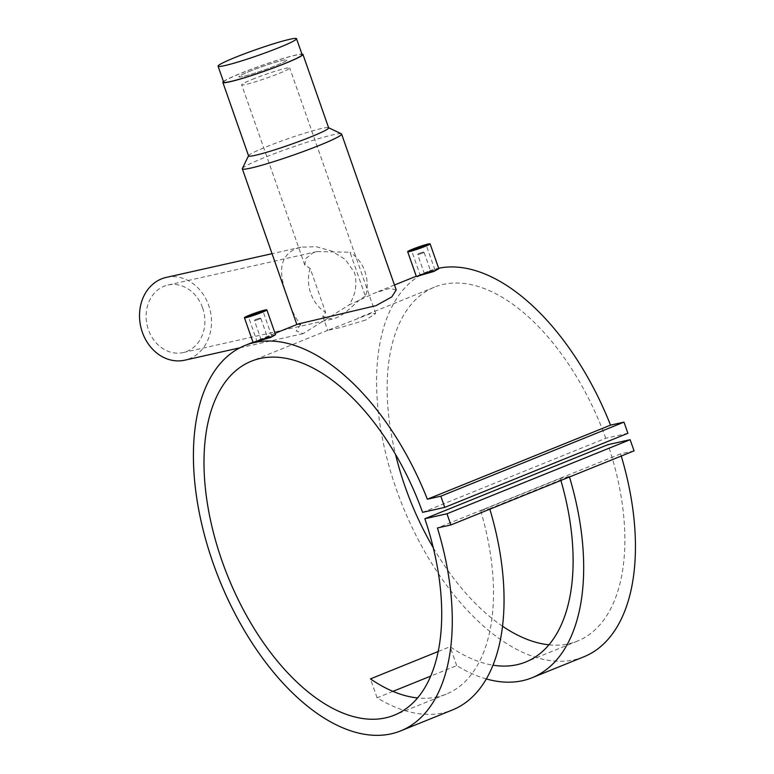 <?xml version="1.0" encoding="UTF-8"?>
<svg xmlns="http://www.w3.org/2000/svg" width="774" height="774" viewBox="0 0 774 774"><rect width="100%" height="100%" fill="white"/><g stroke="black" fill="none" stroke-linecap="round" stroke-linejoin="round"><path stroke-width="0.58" stroke-dasharray="3.87 2.9" d="M249.441 71.421A25.445 1.896 160.7 0 1 273.88 62.791A25.445 1.896 160.7 0 1 286.912 59.995A25.445 1.896 160.7 0 1 276.337 65.384A25.445 1.896 160.7 0 1 251.898 74.014A25.445 1.896 160.7 0 1 238.876 76.82A25.445 1.896 160.7 0 1 249.441 71.421A25.445 1.896 160.7 0 1 273.88 62.791A25.445 1.896 160.7 0 1 286.912 59.995A25.445 1.896 160.7 0 1 276.337 65.384A25.445 1.896 160.7 0 1 251.898 74.014A25.445 1.896 160.7 0 1 238.876 76.82A25.445 1.896 160.7 0 1 249.441 71.421M252.237 79.412A25.445 1.896 160.7 0 1 276.676 70.782A25.445 1.896 160.7 0 1 289.708 67.977A25.445 1.896 160.7 0 1 279.133 73.375A25.445 1.896 160.7 0 1 254.694 82.005A25.445 1.896 160.7 0 1 241.672 84.801A25.445 1.896 160.7 0 1 252.237 79.412M223.657 82.141A41.564 3.096 160.7 0 1 240.917 73.337A41.564 3.096 160.7 0 1 280.846 59.24A41.564 3.096 160.7 0 1 302.121 54.664M425.768 272.941C430.383 271.268 431.573 270.997 429.357 272.138C424.723 273.764 423.533 274.035 425.768 272.941L424.355 273.648L417.757 254.791L424.162 252.556L417.757 254.791L418.279 253.698L423.068 252.024L418.279 253.698M424.162 252.556L430.76 271.403L429.357 272.138M423.475 273.58C415.309 276.666 424.036 274.712 431.728 271.732L434.93 269.981L420.205 275.138L411.516 250.341M416.373 276.531L432.714 269.971L438.8 268.684M262.521 338.973C267.127 337.29 268.326 337.019 266.111 338.17C261.477 339.796 260.287 340.057 262.521 338.973L261.109 339.67L254.501 320.823L260.906 318.578L254.511 320.804L255.023 319.73L259.822 318.046L255.023 319.73M260.906 318.578L267.514 337.425L266.111 338.17M260.228 339.602C252.053 342.698 260.78 340.744 268.481 337.754L271.684 336.003L256.958 341.16L248.27 316.373M253.127 342.563L269.458 336.003L275.544 334.707M396.211 289.969L389.835 288.392L375.071 292.872L349.122 304.917C355.576 294.855 357.394 284.097 354.569 272.642L345.349 259.522L331.669 251.028L316.218 246.713L300.912 247.187L296.045 248.696C276.599 257.22 279.782 277.218 288.199 299.48C291.682 310.645 295.842 318.985 300.689 324.5L296.926 324.732L297.942 324.064M166.226 277.411A42.415 35.652 -102.6 0 1 208.69 305.382A42.415 35.652 -102.6 0 1 184.793 360.181M365.463 296.403C358.072 298.658 347.352 313.857 335.781 317.969L332.181 319.111L322.758 316.353L325.641 312.502L310.181 268.355L304.85 265.221L305.662 258.622L312.967 252.817L317.03 251.569L350.003 252.247L365.463 296.403A34.607 29.093 77.4 0 0 364.893 271.422A34.607 29.093 77.4 0 0 350.003 252.247M310.181 268.355A34.607 29.093 77.4 0 0 310.742 293.327A34.607 29.093 77.4 0 0 325.641 312.502M202.585 307.849A34.607 29.093 -102.6 0 1 183.09 352.567A34.607 29.093 -102.6 0 1 148.434 329.753A34.607 29.093 -102.6 0 1 167.929 285.026A34.607 29.093 -102.6 0 1 202.585 307.849M248.58 155.874A42.415 3.154 160.7 0 1 248.618 155.613A42.415 3.154 160.7 0 1 266.198 146.886A42.415 3.154 160.7 0 1 328.457 127.652A42.415 3.154 160.7 0 1 328.64 127.836M242.368 168.5A52.593 3.918 160.7 0 1 264.166 157.673A52.593 3.918 160.7 0 1 341.373 133.825M223.454 81.551A42.415 3.154 160.7 0 1 240.472 73.433A42.415 3.154 160.7 0 1 301.908 54.074M365.531 320.088L340.666 327.479L327.663 330.372L370.33 313.712L375.7 313.547L365.531 320.088M489.855 509.186A207.829 111.514 -112 0 0 489.69 508.644L569.325 476.436A207.829 111.514 68 0 1 569.49 476.978M486.343 678.943A207.829 111.514 68 0 1 456.708 665.592L430.731 676.099M392.95 691.375L377.073 697.8A207.829 111.514 -112 0 0 452.538 709.913M634.051 450.865L620.593 453.883A207.829 111.514 68 0 1 621.251 456.041M583.935 656.768A207.829 111.514 68 0 1 402.625 505.906A207.829 111.514 68 0 1 428.08 271.432A207.829 111.514 68 0 1 438.645 268.249M620.593 453.883L437.436 527.965M300.689 324.5L296.258 330.943L303.098 333.642L349.122 304.917M438.219 651.485L450.091 646.687A190.868 102.41 -112 0 0 493.009 665.185M560.908 480.451A190.868 102.41 -112 0 0 560.328 478.448L480.693 510.656A190.868 102.41 68 0 1 446.182 694.181A190.868 102.41 68 0 1 417.583 697.945M627.898 433.305L605.761 438.268L422.604 512.349M605.761 438.268A190.868 102.41 -112 0 0 434.446 287.154A190.868 102.41 -112 0 0 395.553 454.464M433.305 547.808A190.868 102.41 -112 0 0 502.549 626.234M548.979 644.8A190.868 102.41 -112 0 0 577.578 641.036A190.868 102.41 -112 0 0 607.996 444.653M377.073 697.8L370.456 678.895M480.693 510.656L489.69 508.644M456.708 665.592L450.091 646.687M569.325 476.436L560.328 478.448M375.7 313.547L289.708 67.977M304.85 265.221L241.672 84.801M423.068 252.024L424.142 252.537M259.822 318.046L260.896 318.569M300.912 247.187L272.042 253.669M332.181 319.111L183.09 352.567M322.758 316.353L327.663 330.372M428.08 271.432L416.267 276.212M394.469 285.026L375.071 292.872M275.06 333.323L253.011 342.234M434.446 287.154L357.791 318.162M327.944 330.237L251.289 361.235M577.578 641.036L525.807 661.973M446.182 694.181L394.421 715.118M317.03 251.569L167.929 285.026M303.098 333.642L239.892 347.816M271.684 336.003L263.005 311.216M434.93 269.981L426.251 245.184"/><path stroke-width="1.16" d="M235.325 57.373A41.564 3.096 160.7 0 1 275.254 43.276A41.564 3.096 160.7 0 1 296.529 38.7A41.564 3.096 160.7 0 1 279.269 47.504A41.564 3.096 160.7 0 1 239.34 61.601A41.564 3.096 160.7 0 1 218.065 66.177A41.564 3.096 160.7 0 1 235.325 57.373M296.529 38.7L302.121 54.664A41.564 3.096 160.7 0 1 284.861 63.478A41.564 3.096 160.7 0 1 244.932 77.574A41.564 3.096 160.7 0 1 223.657 82.141L218.065 66.177M423.01 246.838A7.808 0.581 160.7 0 1 415.512 249.489A7.808 0.581 160.7 0 1 411.516 250.341A7.808 0.581 160.7 0 1 414.758 248.696A7.808 0.581 160.7 0 1 422.256 246.045A7.808 0.581 160.7 0 1 426.251 245.184A7.808 0.581 160.7 0 1 423.01 246.838M430.092 243.839L438.8 268.684L433.943 271.422L416.373 276.531L407.675 251.695A11.881 0.88 160.7 0 1 412.61 249.17A11.881 0.88 160.7 0 1 424.017 245.145A11.881 0.88 160.7 0 1 430.092 243.839A11.881 0.88 160.7 0 1 425.168 246.355A11.881 0.88 160.7 0 1 413.761 250.389A11.881 0.88 160.7 0 1 407.675 251.695M251.511 314.718A7.808 0.581 -19.3 0 0 248.27 316.373A7.808 0.581 -19.3 0 0 252.266 315.511A7.808 0.581 -19.3 0 0 259.764 312.87A7.808 0.581 -19.3 0 0 263.005 311.216A7.808 0.581 -19.3 0 0 259.009 312.077A7.808 0.581 -19.3 0 0 251.511 314.718M266.846 309.871L275.544 334.707L270.697 337.454L253.127 342.563L244.429 317.717A11.881 0.88 -19.3 0 0 250.505 316.411A11.881 0.88 -19.3 0 0 261.912 312.386A11.881 0.88 -19.3 0 0 266.846 309.871A11.881 0.88 -19.3 0 0 260.77 311.177A11.881 0.88 -19.3 0 0 249.363 315.202A11.881 0.88 -19.3 0 0 244.429 317.717M239.892 347.816L184.793 360.181A42.415 35.652 -102.6 0 1 142.329 332.22A42.415 35.652 -102.6 0 1 166.226 277.411L272.042 253.669M301.908 54.074A42.415 3.154 160.7 0 1 302.924 54.383L328.64 127.836A42.415 3.154 160.7 0 1 311.032 136.824A42.415 3.154 160.7 0 1 270.29 151.211A42.415 3.154 160.7 0 1 248.58 155.874L222.864 82.421A42.415 3.154 160.7 0 1 223.454 81.551M328.602 127.729L341.373 133.825A52.593 3.918 160.7 0 1 341.605 134.057A52.593 3.918 160.7 0 1 319.768 145.202A52.593 3.918 160.7 0 1 269.246 163.033A52.593 3.918 160.7 0 1 242.33 168.819A52.593 3.918 160.7 0 1 242.368 168.5L248.541 155.768M302.924 54.383A42.415 3.154 160.7 0 1 285.306 63.371A42.415 3.154 160.7 0 1 244.565 77.758A42.415 3.154 160.7 0 1 222.864 82.421M275.06 333.323L297.942 324.064L375.961 305.662L391.808 296.916L396.211 289.969L341.605 134.057M569.49 476.978A207.829 111.514 68 0 1 532.173 677.705A207.829 111.514 68 0 1 486.343 678.943M430.731 676.099L392.95 691.375M446.975 513.772L630.133 439.69L607.996 444.653L424.839 518.735L446.975 513.772L450.894 524.946L437.436 527.965A207.829 111.514 68 0 1 400.777 730.85L452.538 709.913A207.829 111.514 -112 0 0 489.855 509.186M400.777 730.85A207.829 111.514 68 0 1 219.468 579.987A207.829 111.514 68 0 1 244.923 345.504A207.829 111.514 68 0 1 427.374 499.22L440.822 496.202L444.74 507.376L422.604 512.349A190.868 102.41 -112 0 0 251.289 361.235A190.868 102.41 -112 0 0 227.914 576.572A190.868 102.41 -112 0 0 394.421 715.118A190.868 102.41 -112 0 0 424.839 518.735M438.645 268.249A207.829 111.514 68 0 1 610.531 425.139L427.374 499.22M621.251 456.041A207.829 111.514 68 0 1 583.935 656.768L532.173 677.705M493.009 665.185A190.868 102.41 -112 0 0 525.807 661.973A190.868 102.41 -112 0 0 560.908 480.451M417.583 697.945A190.868 102.41 68 0 1 370.456 678.895L438.219 651.485M395.553 454.464A190.868 102.41 -112 0 0 433.305 547.808M502.549 626.234A190.868 102.41 -112 0 0 548.979 644.8M610.531 425.139L623.979 422.12L440.822 496.202M623.979 422.12L627.898 433.305L444.74 507.376M630.133 439.69L634.051 450.865L450.894 524.946M416.267 276.212L394.469 285.026M253.011 342.234L244.923 345.504M242.33 168.819L296.848 324.509"/></g></svg>
